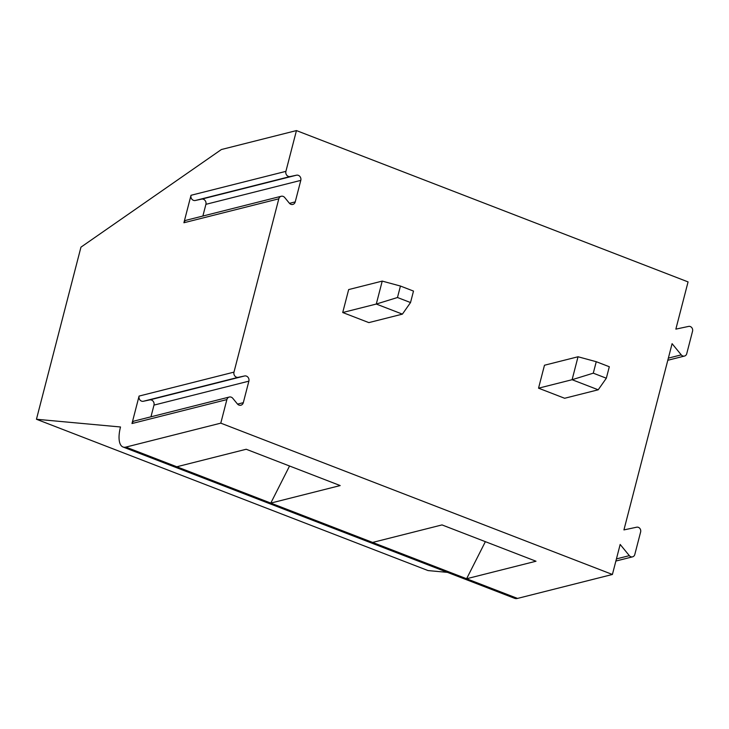 <?xml version="1.0" encoding="UTF-8"?>
<svg xmlns="http://www.w3.org/2000/svg" width="729" height="729" viewBox="0 0 729 729"><rect width="100%" height="100%" fill="white"/><g stroke="black" fill="none" stroke-linecap="round" stroke-linejoin="round"><path stroke-width="1.09" d="M220.787 423.148L125.889 447.096A24.494 9.924 111.1 0 1 123.001 446.995A24.494 9.924 111.1 0 1 120.504 426.984L36.45 419.257L80.955 247.158L221.388 149.527L296.448 130.582L688.067 281.904L675.856 329.125L688.623 326.41A3.672 3.226 -104.2 0 1 692.55 331.212L686.736 353.702A3.672 3.226 -104.2 0 1 681.26 354.868L672.092 343.678L623.933 529.91L636.699 527.195A3.672 3.226 -104.2 0 1 640.627 531.988L634.804 554.487A3.672 3.226 -104.2 0 1 629.337 555.653L620.169 544.454L612.406 574.47L220.787 423.148L226.874 399.592A3.982 3.499 -104.2 0 1 229.298 397.041L134.409 420.988A3.982 3.499 75.8 0 0 131.985 423.54L139.084 396.075A3.982 3.499 75.8 0 0 143.34 401.269L149.727 399.911A3.982 3.499 -104.2 0 1 153.983 405.105L150.958 416.815M296.448 130.582L285.905 171.351L191.016 195.29A3.982 3.499 75.8 0 0 195.272 200.493L201.651 199.135A3.982 3.499 -104.2 0 1 205.906 204.33L202.881 216.039M229.298 397.041A3.982 3.499 -104.2 0 1 232.806 398.335L237.39 403.93A3.982 3.499 -104.2 0 0 240.889 405.215A3.982 3.499 -104.2 0 0 243.313 402.663L248.871 381.158A3.982 3.499 -104.2 0 0 244.616 375.964L238.237 377.321A3.982 3.499 -104.2 0 1 233.982 372.127L278.806 198.817A3.982 3.499 -104.2 0 1 281.221 196.265L186.332 220.213A3.982 3.499 75.8 0 0 183.908 222.755L191.016 195.29M285.905 171.351A3.982 3.499 -104.2 0 0 290.16 176.546L296.539 175.188A3.982 3.499 -104.2 0 1 300.795 180.382L295.236 201.887A3.982 3.499 -104.2 0 1 292.821 204.43A3.982 3.499 -104.2 0 1 289.313 203.145L284.729 197.55A3.982 3.499 -104.2 0 0 281.221 196.265M596.249 361.702L609.307 366.742L606.337 378.214L598.208 389.796L564.647 398.271L538.54 388.183L544.472 365.238L578.033 356.763L596.249 361.702L593.288 373.175L572.101 379.709L578.033 356.763M400.44 286.041L413.498 291.081L410.527 302.553L402.399 314.135L368.838 322.61L342.721 312.522L348.662 289.577L382.224 281.102L400.44 286.041L397.478 297.514L376.292 304.048L382.224 281.102M447.46 572.365L428.069 570.579L36.45 419.257M612.406 574.47L517.517 598.418A24.494 9.924 111.1 0 1 514.619 598.318L123.001 446.995M517.517 598.418L372.619 542.431L442.011 524.916L536.006 561.23L466.606 578.744L485.368 541.665M372.619 542.431L176.801 466.77L246.202 449.255L340.188 485.569L270.796 503.083L289.55 466.004M598.208 389.796L572.101 379.709L538.54 388.183M606.337 378.214L593.288 373.175M402.399 314.135L376.292 304.048L342.721 312.522M410.527 302.553L397.478 297.514M226.874 399.592L131.985 423.54M278.806 198.817L183.908 222.755M233.982 372.127L139.084 396.075M238.237 377.321L143.34 401.269M296.539 175.188L201.651 199.135M290.16 176.546L195.272 200.493M300.795 180.382L205.906 204.33M295.236 201.887L289.477 203.336M176.801 466.77L125.889 447.096M629.337 555.653L616.433 558.906M681.26 354.868L668.356 358.121M243.313 402.663L237.554 404.121M248.871 381.158L153.983 405.105M244.616 375.964L149.727 399.911M632.572 556.838L615.877 561.048M684.495 356.053L667.8 360.272"/></g></svg>
